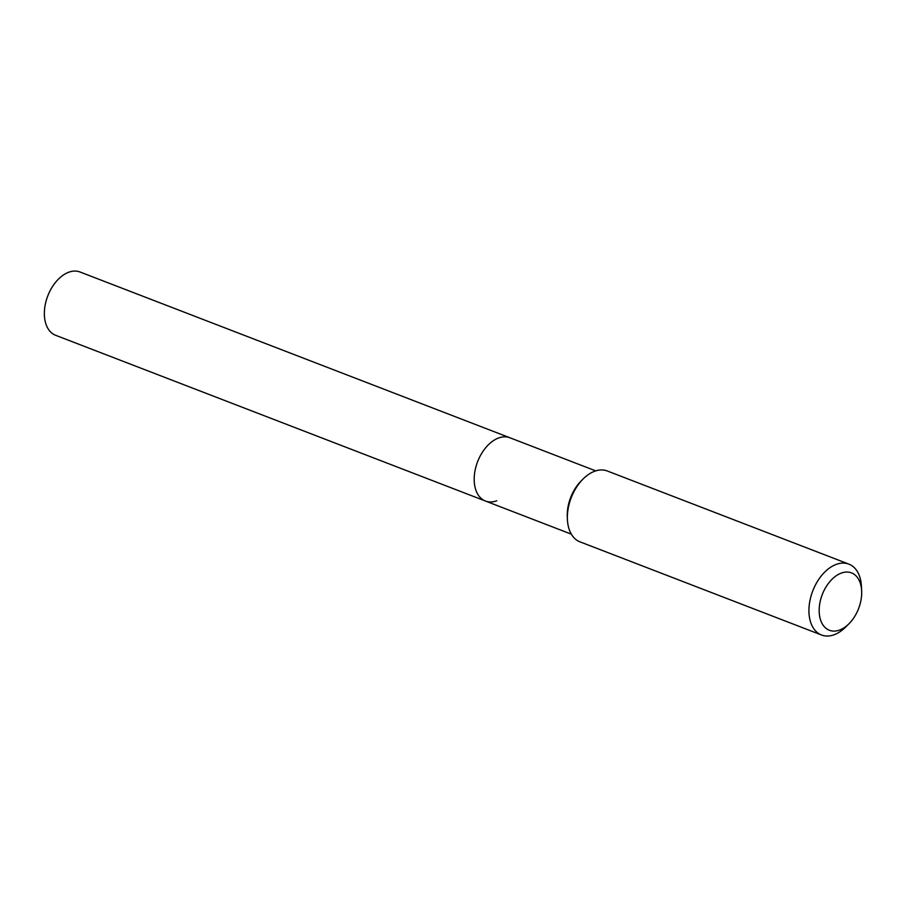 <?xml version="1.0" encoding="UTF-8"?>
<svg xmlns="http://www.w3.org/2000/svg" width="907" height="907" viewBox="0 0 907 907"><rect width="100%" height="100%" fill="white"/><g stroke="black" fill="none" stroke-linecap="round" stroke-linejoin="round"><path stroke-width="1.36" d="M496.775 500.789A33.91 21.473 -68.9 0 1 485.449 501.038A33.91 21.473 -68.9 0 1 475.189 469.894A33.91 21.473 -68.9 0 1 498.533 438.013A33.91 21.473 -68.9 0 1 509.859 437.752L80.02 271.998A33.91 21.473 -68.9 0 0 68.694 272.247A33.91 21.473 -68.9 0 0 45.35 304.14A33.91 21.473 -68.9 0 0 55.61 335.284L485.449 501.038A33.91 21.473 -68.9 0 1 475.189 469.894A33.91 21.473 -68.9 0 1 498.533 438.013A33.91 21.473 -68.9 0 1 509.859 437.752L595.729 470.869M848.929 623.801L845.709 627.009A37.981 24.047 -68.9 0 1 834.225 634.719A37.981 24.047 -68.9 0 1 821.538 635.002L579.97 541.842A37.981 24.047 -68.9 0 1 567.419 519.7A37.981 24.047 -68.9 0 1 583.122 478.964A37.981 24.047 -68.9 0 1 594.618 471.255A37.981 24.047 -68.9 0 1 607.293 470.982L848.873 564.131A37.981 24.047 -68.9 0 1 861.423 586.285L861.65 590.831A30.736 19.466 -68.9 0 1 848.929 623.801A30.736 19.466 -68.9 0 1 839.633 630.036A30.736 19.466 -68.9 0 1 819.18 609.459A30.736 19.466 -68.9 0 1 841.22 573.122A30.736 19.466 -68.9 0 1 861.65 590.831M821.538 635.002A37.981 24.047 -68.9 0 1 810.042 600.128A37.981 24.047 -68.9 0 1 836.186 564.415A37.981 24.047 -68.9 0 1 848.873 564.131M567.419 519.7L567.283 517.137A33.91 21.473 -68.9 0 1 581.308 480.767L583.122 478.964M571.331 534.155L485.449 501.038"/></g></svg>
